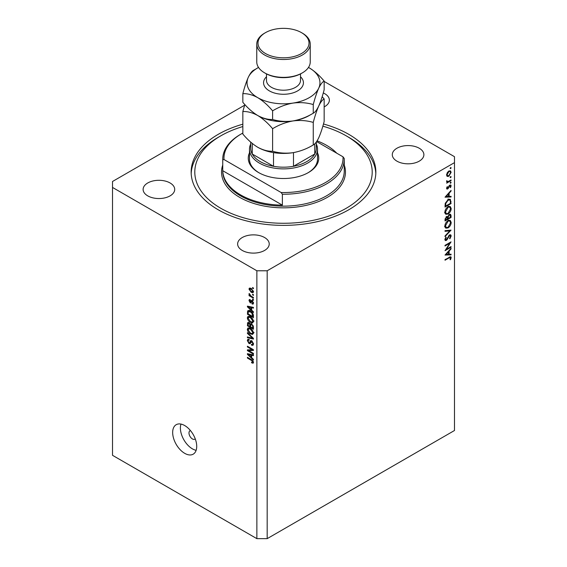 <?xml version="1.0" encoding="UTF-8"?>
<svg xmlns="http://www.w3.org/2000/svg" width="567" height="567" viewBox="0 0 567 567"><rect width="100%" height="100%" fill="white"/><g stroke="black" fill="none" stroke-linecap="round" stroke-linejoin="round"><path stroke-width="0.85" d="M190.462 430.58A4.862 2.807 -120 0 0 189.995 430.764A4.862 2.807 -120 0 0 188.988 432.99A4.862 2.807 -120 0 0 191.107 437.88A4.862 2.807 -120 0 0 194.857 439.184A4.862 2.807 -120 0 0 195.246 438.865M172.666 432.493A17.01 9.823 -120 0 0 180.086 449.61A17.01 9.823 -120 0 0 193.198 454.167A17.01 9.823 -120 0 0 196.721 446.385A17.01 9.823 -120 0 0 189.293 429.262A17.01 9.823 -120 0 0 176.188 424.704A17.01 9.823 -120 0 0 172.666 432.493M180.979 424.081A17.01 9.823 -120 0 0 180.398 428.028A17.01 9.823 -120 0 0 196.132 450.326M242.839 124.187A92.35 53.319 0 0 0 191.15 172.056A92.35 53.319 0 0 0 218.203 209.762A92.35 53.319 0 0 0 318.838 221.314A92.35 53.319 0 0 0 375.85 172.056A92.35 53.319 0 0 0 348.797 134.358A92.35 53.319 0 0 0 323.466 123.996M324.161 106.901A15.798 9.122 0 0 0 329.37 100.132A15.798 9.122 0 0 0 324.742 93.683A15.798 9.122 0 0 0 323.275 92.931M170.086 182.971A15.798 9.122 0 0 0 152.87 180.993A15.798 9.122 0 0 0 143.118 189.421A15.798 9.122 0 0 0 147.746 195.87A15.798 9.122 0 0 0 164.962 197.848A15.798 9.122 0 0 0 174.714 189.421A15.798 9.122 0 0 0 170.086 182.971M264.598 237.538A15.798 9.122 0 0 0 247.382 235.56A15.798 9.122 0 0 0 237.63 243.987A15.798 9.122 0 0 0 242.258 250.437A15.798 9.122 0 0 0 259.473 252.414A15.798 9.122 0 0 0 269.226 243.987A15.798 9.122 0 0 0 264.598 237.538M419.254 148.249A15.798 9.122 0 0 0 402.038 146.272A15.798 9.122 0 0 0 392.286 154.699A15.798 9.122 0 0 0 396.914 161.148A15.798 9.122 0 0 0 414.13 163.126A15.798 9.122 0 0 0 423.882 154.699A15.798 9.122 0 0 0 419.254 148.249M244.632 105.207L112.521 181.483L112.521 187.436L256.865 270.778L267.177 270.778L454.479 162.637L454.479 156.683L324.161 81.442M446.321 249.324L451.048 246.595L451.048 247.219L445.031 250.692L449.766 243.243L445.031 245.972L445.031 245.348L451.048 241.875L446.321 249.324L445.967 249.119M449.574 234.894L450.694 234.802L451.197 235.936L449.886 238.806L449.581 238.395L450.581 236.29L449.56 235.518L447.193 239.529L446.279 240.443L445.308 240.55L444.875 239.543L445.896 237.105L446.264 237.453L445.492 239.253L446.257 239.834L449.574 234.894M449.425 234.993L450.233 235.461L449.107 235.255M444.953 238.941L446.257 239.834M451.048 230.124L445.031 236.623L445.031 235.957L449.773 230.904L445.031 231.329L445.031 230.656L451.048 230.124M451.197 222.455C451.034 224.78 449.992 226.602 448.065 227.927L445.782 228.175L444.875 226.162C445.031 223.809 446.087 221.973 448.036 220.641L450.283 220.407L451.197 222.455L450.489 222.044M451.197 208.564C451.034 210.889 449.992 212.71 448.065 214.035L445.782 214.283L444.875 212.271C445.031 209.925 446.087 208.082 448.036 206.757L450.283 206.523L451.197 208.564L450.489 208.153M451.048 197.004L445.031 197.181L451.048 190.413L451.048 191.093L449.121 193.234L449.121 196.38L451.048 196.324L451.048 197.004L449.922 196.352M451.119 167.797L450.623 168.668L450.12 168.378L450.623 167.506L451.119 167.797M450.623 168.668L450.12 168.378L450.623 168.668M112.521 187.436L112.521 455.315L256.865 538.65L267.177 538.65L267.177 270.778M267.177 538.65L454.479 430.509L454.479 162.637M447.129 176.38L446.576 174.962L447.299 172.616L448.858 171.021L450.496 170.865L451.119 172.34L448.858 176.273L447.2 176.422M451.119 176.791L450.623 177.662L450.12 177.372L450.623 176.5L451.119 176.791M450.623 177.662L450.12 177.372L450.623 177.662M446.69 181.809L447.299 182.163L446.576 181.341L446.725 180.71L448.058 181.61L451.048 179.994L451.048 180.618L446.647 183.155L447.299 182.163L446.924 182.035M446.661 180.887L448.058 181.61M451.119 182.397L450.623 183.269L450.12 182.978L450.623 182.113L451.119 182.397M450.623 183.269L450.12 182.978L450.623 183.269M447.724 188.946L446.881 189.045L446.576 188.329L447.2 186.671L447.576 186.876L447.115 188.017L447.703 188.336L449.17 185.678L450.758 184.955L451.119 185.799L450.524 187.599L450.12 187.422L450.581 186.146L449.872 185.657L447.724 188.946L446.576 188.279M446.668 187.762L447.703 188.336M450.581 186.146L449.411 185.395M448.114 199.584L450.333 199.279L451.048 203.588L445.031 207.061L445.251 203.333L448.114 199.584M451.048 215.602L451.048 217.48L445.031 220.953L445.031 219.599L446.52 216.53L447.802 216.594L449.34 214.369L450.517 214.255L451.048 215.602L450.255 215.148M451.048 254.874L445.031 255.058L451.048 248.289L451.048 248.963L449.121 251.103L449.121 254.257L451.048 254.193L451.048 254.874L449.922 254.229M450.581 257.978L449.029 257.907L445.031 260.218L445.031 259.594L450.822 256.731L451.197 257.652L450.503 259.729L450.042 259.629L450.581 257.978L449.539 257M248.637 350.626L253.428 353.39L253.428 354.113L247.41 350.64L247.41 349.874L252.209 349.711L247.41 346.94L247.41 346.224L253.428 349.697L253.428 350.47L248.637 350.626L250.104 349.782M252.315 341.214L250.075 343.652L248.984 343.517L247.332 340.554L247.836 339.286L249.133 339.456L249.211 340.221L248.339 340.108L248.041 340.937L248.998 342.808L249.608 342.936L250.316 341.036L251.755 340.788L253.506 343.992L252.967 345.346L251.472 345.14L251.394 344.375L252.4 344.495L252.804 343.524L251.776 341.525L251.146 341.44L251.996 340.951M251.138 340.561L250.664 340.639M247.41 332.666L253.428 338.322L253.428 339.073L247.41 337.677L247.41 336.933L252.726 338.329L247.41 333.417L247.41 332.666M253.506 332.921L252.563 334.424L250.501 333.935C248.707 332.985 247.659 331.454 247.332 329.349L247.97 327.953L250.43 328.392L252.584 330.341L253.506 332.921M253.506 321.376L252.563 322.878L250.501 322.389C248.707 321.439 247.659 319.916 247.332 317.803L247.97 316.407L250.43 316.847L252.584 318.803L253.506 321.376M251.635 310.142L253.428 311.786L253.428 312.537L247.41 306.846L247.41 306.137L253.428 307.392L253.428 308.143L251.635 307.711L251.635 310.142M252.57 287.504L253.428 288.001L253.428 288.723L252.57 288.227L252.57 287.504M256.865 538.65L256.865 270.778M251.195 288.426L253.506 291.7L253.059 292.692L251.238 292.331L248.977 289.085L249.423 288.093L251.195 288.426M252.57 294.181L253.428 294.677L253.428 295.4L252.57 294.904L252.57 294.181M251.16 296.165L253.428 297.469L253.428 298.192L249.055 295.669L249.055 294.946L249.749 295.35L248.977 294.046L249.211 293.5L251.16 296.165M252.57 299.05L253.428 299.546L253.428 300.269L252.57 299.773L252.57 299.05M252.095 300.581L253.506 303.104L253.13 304.082L252.102 304.011L252.024 303.246L252.882 302.693L252.202 301.368L251.805 301.304L251.018 302.934L250.224 302.835L248.977 300.517L249.367 299.504L250.224 299.589L250.302 300.361L249.6 300.85L250.132 302.062L251.209 300.425L252.095 300.581L250.749 301.382M252.024 303.246L253.421 302.381M250.302 300.361L249.6 300.85M250.132 302.062L252.216 301.056L252.464 300.39M248.608 310.581L247.524 311.205C248.155 310.369 249.104 310.376 250.387 311.233C252.166 312.133 253.18 313.601 253.428 315.628L253.428 317.676L247.41 314.203L247.914 310.716M250.862 323.672L250.189 324.062L251.663 323.963L253.428 327.081L253.428 329.221L247.41 325.749L247.807 322.432L248.927 322.559L250.189 324.062L250.451 323.757M251.635 357.671L253.428 359.315L253.428 360.066L247.41 354.375L247.41 353.673L253.428 354.928L253.428 355.672L251.635 355.247L251.635 357.671M253.506 362.405L253.08 363.241L251.635 362.816L251.557 362.051L252.804 361.966L252.35 360.981L247.41 358.039L247.41 357.316L251.493 359.669L253.506 362.405M253.449 361.881L252.641 362.348L253.378 361.633M253.194 287.866L252.57 288.227M251.932 291.927L251.238 292.331M250.614 288.135L248.977 289.085M249.6 289.461L251.238 291.608L252.882 291.318L251.238 289.17L249.6 289.461L250.912 288.277M251.826 288.837L251.238 289.17M253.414 291.013L252.598 291.913L253.492 291.403M253.194 294.542L252.57 294.904M249.678 295.308L249.055 295.669M249.466 293.763L248.977 294.046M253.194 299.411L252.57 299.773M253.506 303.203L252.102 304.011M252.712 301.07L252.202 301.368M252.521 300.886L251.805 301.304M251.479 302.112L250.224 302.835M250.245 299.78L248.977 300.517M251.854 301.07L252.216 301.056L251.854 301.07M248.311 306.329L247.41 306.846M252.513 307.201L251.635 307.711M249.175 307.831L250.926 309.497L250.926 307.548L248.041 306.853L249.175 307.831M251.635 309.093L250.926 309.497M248.778 306.428L248.041 306.853M251.783 307.052L250.926 307.548M248.119 313.799L247.41 314.203M249.133 311.255L249.246 310.213M248.119 313.884L252.726 316.549L251.847 313.069L250.38 311.949L248.233 311.758L248.119 313.884M253.428 316.145L252.726 316.549M250.189 310.51L248.233 311.758M250.975 311.602L250.38 311.949M252.322 312.8L251.847 313.069M253.378 314.933L252.726 315.309M253.456 321.893L252.839 321.702M251.181 321.992L250.501 322.389M249.055 316.868L247.332 317.803M249.055 316.811L249.104 316.294M249.912 316.577L248.041 318.207L250.508 321.673L252.322 321.999L252.804 320.972L250.408 317.555L248.516 317.18L250.231 316.188M251.004 317.215L250.408 317.555M253.421 320.617L252.804 320.972M248.119 325.345L247.41 325.749M251.635 324.204L251.571 323.459M249.537 323.048L248.119 324.253L248.119 325.43L249.912 326.472L249.856 324.452L248.346 323.225L249.197 322.736M250.614 326.06L249.912 326.472M251.124 323.722L249.856 324.452M250.614 326.875L252.726 328.095L252.648 325.919L251.67 324.685L250.89 324.565L250.614 326.875M253.428 327.683L252.726 328.095M252.223 324.367L251.67 324.685M253.165 325.621L252.648 325.919M253.364 326.294L252.726 326.663M253.456 333.439L252.839 333.247M251.181 333.538L250.501 333.935M249.055 328.413L247.332 329.349M249.055 328.357L249.104 327.839M249.912 328.123L248.041 329.753L250.508 333.219L252.322 333.545L252.804 332.517L250.408 329.101L248.516 328.725L250.231 327.733M251.004 328.761L250.408 329.101M253.421 332.163L252.804 332.517M248.303 337.159L247.41 337.677M253.165 338.074L252.726 338.329M247.907 333.127L247.41 333.417M253.492 344.297L251.472 345.14M253.421 343.163L252.804 343.524M250.649 342.56L248.984 343.517M249.055 339.697L247.332 340.554M250.727 342.291L249.608 342.936M248.828 349.825L247.41 350.64M252.832 349.35L252.209 349.711M248.041 346.586L247.41 346.94M253.165 349.541L252.464 349.563M248.311 353.858L247.41 354.375M252.513 354.736L251.635 355.247M249.175 355.367L250.926 357.033L250.926 355.077L248.041 354.382L249.175 355.367M251.635 356.622L250.926 357.033M248.778 353.957L248.041 354.382M251.783 354.581L250.926 355.077M252.379 362.384L251.635 362.816M252.832 360.704L252.35 360.981M248.041 357.678L247.41 358.039M450.46 171.957L451.119 172.34M448.192 175.89L448.858 176.273M448.866 171.638L447.115 174.657L447.625 175.77L448.866 175.65L450.581 172.651L450.092 171.51L448.369 171.354M446.619 174.367L447.115 174.657M450.503 180.306L451.048 180.618M449.837 185.062L451.119 185.799M450.148 187.379L450.524 187.599M449.064 185.841L449.454 186.068M448.589 186.862L449 187.103M447.987 188.088L448.405 188.322M450.645 190.859L451.048 191.093M448.717 193L449.121 193.234M448.518 196.033L449.121 196.38M448.504 193.914L446.201 196.465L448.504 196.395L448.504 193.914L448.1 193.687M445.804 196.232L446.201 196.465M450.425 203.234L451.048 203.588M449.199 199.145L449.291 199.683M445.648 206.083L450.425 203.326L450.276 200.633L449.787 199.967L448.114 200.208L445.818 203.362L445.648 206.083L445.031 205.729M445.322 203.078L445.818 203.362M447.604 199.917L448.114 200.208M447.455 213.688L448.065 214.035M445.775 213.32L445.102 213.483M449.255 206.31L449.44 206.962M448.036 207.38L445.492 211.888L446.272 213.61L448.065 213.419L450.581 208.947L449.808 207.175L447.533 207.083M444.925 211.555L445.492 211.888M450.425 217.126L451.048 217.48M445.648 219.131L445.648 219.975L447.576 218.862L446.534 217.147L445.648 219.131L445.081 218.798M445.031 219.62L445.648 219.975M446.059 216.877L447.214 217.083L446.392 216.608M448.192 218.089L448.192 218.508L450.425 217.211L450.049 214.936L449.34 214.992L448.263 216.75L448.192 218.089L447.533 217.714M447.569 218.146L448.192 218.508M447.831 216.502L448.263 216.75M448.866 214.723L449.34 214.992M447.455 227.58L448.065 227.927M445.775 227.211L445.102 227.374M449.255 220.202L449.44 220.854M448.036 221.265L445.492 225.772L446.272 227.495L448.065 227.303L450.581 222.838L449.808 221.066L447.533 220.974M444.925 225.446L445.492 225.772M448.766 230.33L449.773 230.904M449.482 235.022L451.197 235.936M448.582 235.886L448.972 236.113M446.803 239.302L447.193 239.529M444.882 239.635L446.279 240.443M445.825 237.204L446.264 237.453M450.503 246.907L451.048 247.219M449.227 242.931L449.766 243.243M450.645 248.736L451.048 248.963M448.717 250.876L449.121 251.103M448.518 253.91L449.121 254.257M448.504 251.791L446.201 254.342L448.504 254.271L448.504 251.791L448.1 251.557M445.804 254.108L446.201 254.342M449.822 256.858L451.197 257.652M450.099 259.495L450.503 259.729M317.52 152.87A35.239 20.341 180 0 1 308.42 172.552A35.239 20.341 180 0 1 258.58 172.552L258.58 172.552A35.239 20.341 180 0 1 249.48 152.87M316.308 144.039A34.02 19.639 180 0 1 317.52 149.241A34.02 19.639 180 0 1 296.52 167.385A34.02 19.639 180 0 1 259.445 163.133A34.02 19.639 180 0 1 249.48 149.241L249.48 159.164A34.02 19.639 0 0 0 259.02 172.8M242.839 126.547A88.7 51.214 0 0 0 220.776 135.846A88.7 51.214 0 0 0 220.776 208.273A88.7 51.214 0 0 0 346.224 208.273A88.7 51.214 0 0 0 346.224 135.846L348.797 137.334A92.35 53.319 180 0 1 375.815 173.545M240.543 194.878A60.754 35.076 0 0 0 282.38 205.148L222.753 170.724A60.754 35.076 0 0 0 240.543 194.878M336.77 153.21A60.754 35.076 0 0 0 326.457 145.272A60.754 35.076 0 0 0 317.102 140.85M282.38 194.233L281.133 192.518A59.542 34.374 0 0 0 342.992 156.804L344.247 158.519A60.754 35.076 180 0 1 344.254 159.164A60.754 35.076 180 0 1 282.38 194.233L282.38 205.148M222.753 170.724L222.753 159.809A60.754 35.076 180 0 1 222.746 159.164A60.754 35.076 180 0 1 240.536 134.358L241.4 133.862A59.542 34.374 0 0 0 224.008 159.54L222.753 159.809M342.992 156.804L316.634 141.58M242.839 133.054A59.542 34.374 0 0 0 241.4 133.862M281.133 192.518L224.008 159.54M191.185 173.545A92.35 53.319 180 0 1 218.203 137.334L220.776 135.846M348.797 137.334L346.224 135.846A88.7 51.214 0 0 0 322.85 126.165M307.98 172.8A34.02 19.639 0 0 0 317.52 159.164L317.52 149.241M250.692 142.111L250.692 148.249A32.808 18.945 0 0 0 252.251 154.018A32.808 18.945 0 0 0 260.303 161.645A32.808 18.945 0 0 0 273.507 166.287A32.808 18.945 0 0 0 293.493 166.287A32.808 18.945 0 0 0 314.749 154.018A32.808 18.945 0 0 0 316.308 148.249L316.308 142.048M252.251 143.43L252.251 154.018L273.507 166.287L273.507 152.615M249.48 149.241A34.02 19.639 180 0 1 250.692 144.039M293.493 152.615L293.493 166.287L314.749 154.018L314.749 143.841M302.402 72.845L301.545 73.341A25.515 14.735 180 0 1 265.455 73.341L264.598 72.845A26.734 15.437 0 0 0 302.402 72.845A26.734 15.437 0 0 0 310.234 61.931L310.234 44.077A26.734 15.437 180 0 1 293.727 58.33A26.734 15.437 180 0 1 264.598 54.985A26.734 15.437 180 0 1 256.766 44.077A26.734 15.437 180 0 1 264.598 33.162L265.455 32.666A25.515 14.735 0 0 0 265.455 53.496A25.515 14.735 0 0 0 301.545 53.496A25.515 14.735 0 0 0 301.545 32.666L302.402 33.162A26.734 15.437 180 0 1 310.234 44.077M313.26 144.954C306.931 148.809 300.156 151.396 292.933 152.7C285.796 153.629 279.021 153.147 272.607 151.24C267.936 151.432 262.975 150.106 257.723 147.257C252.464 144.039 247.503 139.638 242.839 134.06L242.839 111.522C247.51 111.33 252.471 112.656 257.723 115.505C262.982 118.723 267.943 123.124 272.607 128.702C278.936 124.846 285.711 122.266 292.933 120.955C300.078 120.027 306.853 120.509 313.26 122.415L313.26 144.954C314.983 144.146 316.797 141.764 318.711 137.824C320.646 133.458 322.46 128.014 324.161 121.48L324.161 98.941L322.162 96.702M272.607 128.702L272.607 151.24M313.26 122.415C314.961 115.881 316.776 110.437 318.711 106.072C320.624 102.124 322.439 99.749 324.161 98.941M244.838 104.555L242.839 111.522M257.468 115.356A36.451 21.043 0 0 0 257.723 115.505A36.451 21.043 0 0 0 292.933 120.955A36.451 21.043 0 0 0 310.737 114.612M257.723 147.257A36.451 21.043 0 0 0 292.933 152.7M258.524 67.438A36.451 21.043 0 0 0 248.289 77.318A36.451 21.043 0 0 0 257.723 97.652C262.982 100.869 267.943 105.271 272.607 110.849C278.936 106.986 285.711 104.406 292.933 103.095C300.078 102.166 306.853 102.655 313.26 104.555C314.961 98.02 316.776 92.577 318.711 88.211C320.624 84.27 322.439 81.889 324.161 81.081L324.161 89.735C322.46 96.262 320.646 101.713 318.711 106.072C316.797 110.019 314.983 112.394 313.26 113.209C306.931 117.064 300.156 119.644 292.933 120.955C285.796 121.884 279.021 121.395 272.607 119.495C267.936 119.687 262.975 118.354 257.723 115.505C252.464 112.287 247.503 107.886 242.839 102.308L242.839 93.661C247.517 93.47 252.471 94.802 257.723 97.652A36.451 21.043 0 0 0 292.933 103.095A36.451 21.043 0 0 0 318.711 88.211A36.451 21.043 0 0 0 309.277 67.884A36.451 21.043 0 0 0 308.476 67.438M256.263 68.777L253.74 70.188C252.039 70.967 250.224 73.341 248.289 77.318C246.376 81.62 244.561 87.063 242.839 93.661M324.161 81.081C319.483 75.496 314.529 71.102 309.277 67.884M313.26 104.555L313.26 113.209M272.607 110.849L272.607 119.495M256.766 44.077L256.766 61.931A26.734 15.437 0 0 0 264.598 72.845L265.455 73.341M302.402 33.162L301.545 32.666A25.515 14.735 0 0 0 265.455 32.666M250.097 306.697L249.274 307.172M248.226 311.779L247.41 312.247M249.055 322.644L247.41 323.594M250.742 324.714L249.912 325.196M252.244 337.209L251.776 337.478M251.727 341.065L250.012 342.057M250.097 354.233L249.274 354.701M252.131 360.08L251.542 360.421M450.361 201.044L451.048 201.441M445.038 205.24L445.648 205.594M447.611 237.686L448.015 237.913M448.49 257.595L449.029 257.907M222.746 159.164L222.746 171.064A60.754 35.076 0 0 0 240.543 195.87A60.754 35.076 0 0 0 306.747 203.475A60.754 35.076 0 0 0 344.254 171.064L344.254 159.164M344.254 165.011A61.973 35.778 180 0 1 312.764 203.596A61.973 35.778 180 0 1 239.678 197.359A61.973 35.778 180 0 1 222.746 165.011M300.51 76.772A19.93 11.503 180 0 1 295.825 91.811A19.93 11.503 180 0 1 269.41 90.904A19.93 11.503 180 0 1 266.49 76.772M266.49 73.908L266.49 80.386A17.01 9.823 0 0 0 271.473 87.332A17.01 9.823 0 0 0 290.013 89.458A17.01 9.823 0 0 0 300.51 80.386L300.51 73.908M252.648 303.302L253.492 302.813M249.792 300.312L250.274 300.042M250.43 302.105L252.152 301.112M252.322 321.999L254.044 321.007M250.89 324.565L251.798 324.041M252.322 333.545L254.044 332.553M252.4 344.495L253.506 343.857M248.339 340.108L249.154 339.647M450.092 171.51L449.057 170.915M447.625 175.77L446.576 175.168M447.363 181.603L446.59 181.156M447.271 188.372L446.612 187.989M450.347 185.622L449.624 185.203M449.787 199.967L448.065 198.974M449.808 207.175L448.086 206.182M446.272 213.61L444.549 212.618M450.049 214.936L449.206 214.454M449.808 221.066L448.086 220.074M446.272 227.495L444.549 226.502M445.754 239.884L444.882 239.387"/></g></svg>
